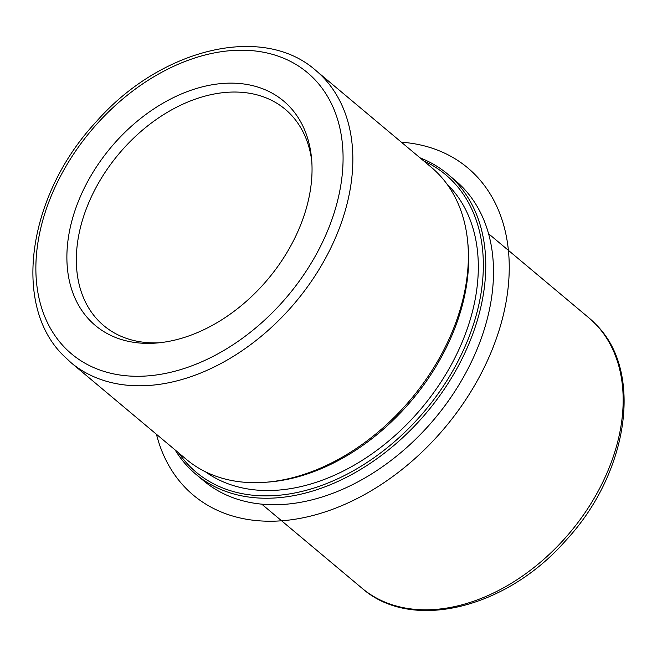 <?xml version="1.0" encoding="UTF-8"?>
<svg xmlns="http://www.w3.org/2000/svg" width="657" height="657" viewBox="0 0 657 657"><rect width="100%" height="100%" fill="white"/><g stroke="black" fill="none" stroke-linecap="round" stroke-linejoin="round"><path stroke-width="0.99" d="M446.785 183.82A188.124 131.622 130 0 1 449.363 186.424A188.124 131.622 130 0 1 420.045 409.984A188.124 131.622 130 0 1 205.362 471.751M467.653 241.333L467.94 244.232A188.124 131.622 130 0 1 268.541 482.041L265.633 482.263A190.596 133.355 -50 0 0 467.653 241.333A190.596 133.355 -50 0 0 439.048 174.565A190.596 133.355 -50 0 0 431.329 167.305L315.795 70.439A190.596 133.355 130 0 1 323.515 77.69A190.596 133.355 130 0 1 290.583 307.895A190.596 133.355 130 0 1 70.882 362.541L186.416 459.407A190.596 133.355 -50 0 0 265.633 482.263M311.763 161.047A141.181 98.78 -50 0 0 290.92 114.647A141.181 98.78 -50 0 0 285.204 109.267A141.181 98.78 -50 0 0 122.457 149.747A141.181 98.78 -50 0 0 98.065 320.271A141.181 98.78 -50 0 0 103.781 325.642A141.181 98.78 -50 0 0 159.396 342.765M89.426 319.918A146.478 102.484 -50 0 0 156.251 343.053A146.478 102.484 -50 0 0 311.5 157.894A146.478 102.484 -50 0 0 289.515 106.582A146.478 102.484 -50 0 0 118.654 138.709A146.478 102.484 -50 0 0 89.426 319.918M423.576 160.809A194.127 135.827 130 0 1 453.461 182.055A194.127 135.827 130 0 1 414.739 422.213A194.127 135.827 130 0 1 188.288 464.795A194.127 135.827 130 0 1 178.663 452.911M420.045 157.844A195.893 137.058 130 0 1 447.704 174.13A195.893 137.058 130 0 1 455.63 181.578A195.893 137.058 130 0 1 421.786 418.18A195.893 137.058 130 0 1 195.983 474.338A195.893 137.058 130 0 1 188.05 466.889A195.893 137.058 130 0 1 175.132 449.946M447.704 174.13L455.432 180.609A195.893 137.058 130 0 1 463.366 188.066A195.893 137.058 130 0 1 457.913 386.546L457.724 386.85A194.127 135.827 130 0 1 407.192 447.113L406.929 447.351A195.893 137.058 130 0 1 203.711 480.825L195.983 474.338M457.913 386.546A195.893 137.058 130 0 1 406.929 447.351M401.37 142.191A213.541 149.402 130 0 1 409.032 142.963A213.541 149.402 130 0 1 491.066 352.333A213.541 149.402 130 0 1 252.042 520.089A213.541 149.402 130 0 1 156.456 434.293M314.826 79.587A183.541 128.411 130 0 1 278.215 306.647A183.541 128.411 130 0 1 64.115 346.904A183.541 128.411 130 0 1 100.735 119.845A183.541 128.411 130 0 1 314.826 79.587M488.545 233.703L588.853 317.816A176.478 123.475 130 0 1 595.998 324.525A176.478 123.475 130 0 1 565.513 537.681A176.478 123.475 130 0 1 362.081 588.278L261.765 504.165M70.882 362.541L62.867 355.002C11.539 303.994 28.456 194.447 95.922 122.095C159.971 48.692 262.463 23.151 315.795 70.439M588.853 317.816L596.293 324.804C643.917 372.182 628.215 473.59 565.792 540.539C506.522 608.464 411.619 632.157 362.081 588.278"/></g></svg>
